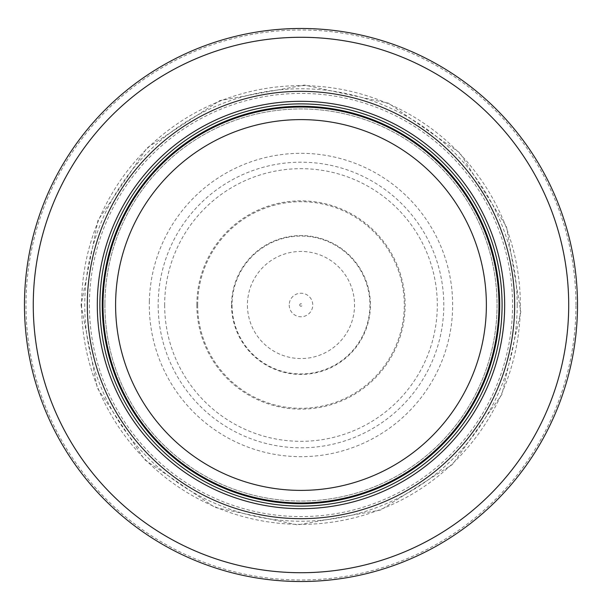<?xml version="1.0" encoding="UTF-8"?>
<svg xmlns="http://www.w3.org/2000/svg" width="610" height="610" viewBox="0 0 610 610"><rect width="100%" height="100%" fill="white"/><g stroke="black" fill="none" stroke-linecap="round" stroke-linejoin="round"><path stroke-width="0.46" stroke-dasharray="3.05 2.29" d="M498.942 305A197.96 197.96 0 0 0 202.001 133.559A197.96 197.96 0 0 0 202.001 476.44A197.96 197.96 0 0 0 498.942 305A197.96 197.96 0 0 0 202.001 133.559A197.96 197.96 0 0 0 202.001 476.44A197.96 197.96 0 0 0 498.942 305A197.96 197.96 0 0 0 202.001 133.559A197.96 197.96 0 0 0 202.001 476.44A197.96 197.96 0 0 0 498.942 305A197.96 197.96 0 0 0 202.001 133.559A197.96 197.96 0 0 0 202.001 476.44A197.96 197.96 0 0 0 498.942 305A197.96 197.96 0 0 0 202.001 133.559A197.96 197.96 0 0 0 202.001 476.44A197.96 197.96 0 0 0 498.942 305M502.083 305A201.102 201.102 0 0 0 200.431 130.837A201.102 201.102 0 0 0 200.431 479.163A201.102 201.102 0 0 0 502.083 305M577.502 305A276.513 276.513 0 0 0 162.725 65.529A276.513 276.513 0 0 0 162.725 544.471A276.513 276.513 0 0 0 577.502 305A276.513 276.513 0 0 0 162.725 65.529A276.513 276.513 0 0 0 162.725 544.471A276.513 276.513 0 0 0 577.502 305M514.657 305A213.668 213.668 0 0 0 194.148 119.956A213.668 213.668 0 0 0 194.148 490.043A213.668 213.668 0 0 0 514.657 305A213.668 213.668 0 0 0 300.982 91.332A213.668 213.668 0 0 0 87.314 305A213.668 213.668 0 0 0 300.982 518.668A213.668 213.668 0 0 0 514.657 305A213.668 213.668 0 0 0 300.982 91.332A213.668 213.668 0 0 0 87.314 305A213.668 213.668 0 0 0 300.982 518.668A213.668 213.668 0 0 0 514.657 305M299.723 305A1.258 1.258 0 0 0 300.966 306.258A1.258 1.258 0 0 0 302.24 305.008A1.258 1.258 0 0 0 300.989 303.742A1.258 1.258 0 0 0 299.723 305M289.209 305A11.773 11.773 0 0 0 307.501 314.806A11.773 11.773 0 0 0 306.548 294.622A11.773 11.773 0 0 0 289.209 305M196.832 305A104.15 104.15 0 0 0 352.191 395.684A104.15 104.15 0 0 0 354.768 215.818A104.15 104.15 0 0 0 196.832 305M158.165 305A142.816 142.816 0 0 0 371.2 429.356A142.816 142.816 0 0 0 374.738 182.71A142.816 142.816 0 0 0 158.165 305M197.686 305A103.296 103.296 0 0 1 354.639 216.733A103.296 103.296 0 0 1 351.619 395.036A103.296 103.296 0 0 1 197.686 305M104.935 303.658A196.046 196.046 0 0 0 104.935 305A196.046 196.046 0 0 0 398.62 475.007A196.046 196.046 0 0 0 399.779 135.664A196.046 196.046 0 0 0 104.935 303.658M231.548 305A69.433 69.433 0 0 0 335.935 364.993A69.433 69.433 0 0 0 335.584 244.801A69.433 69.433 0 0 0 231.548 305M499.117 305A198.128 198.128 0 0 0 201.918 133.415A198.128 198.128 0 0 0 201.918 476.585A198.128 198.128 0 0 0 499.117 305M575.97 305A274.98 274.98 0 0 0 163.488 66.856A274.98 274.98 0 0 0 163.488 543.144A274.98 274.98 0 0 0 575.97 305M517.211 305A216.222 216.222 0 0 0 192.867 117.745A216.222 216.222 0 0 0 192.867 492.255A216.222 216.222 0 0 0 517.211 305M104.905 305A196.077 196.077 0 0 0 399.016 474.809A196.077 196.077 0 0 0 399.016 135.191A196.077 196.077 0 0 0 104.905 305M164.654 305A136.327 136.327 0 0 0 367.761 423.851A136.327 136.327 0 0 0 371.879 188.559A136.327 136.327 0 0 0 164.654 305M89.403 305A211.578 211.578 0 0 0 406.641 488.305A211.578 211.578 0 0 0 407.03 121.916A211.578 211.578 0 0 0 89.403 305M81.603 305A219.379 219.379 0 0 0 410.667 494.984A219.379 219.379 0 0 0 410.667 115.016A219.379 219.379 0 0 0 81.603 305M149.358 301.111A151.669 151.669 0 0 0 375.691 436.996A151.669 151.669 0 0 0 379.054 174.963A151.669 151.669 0 0 0 149.358 301.111M232.052 305.427A68.93 68.93 0 0 0 335.691 364.559A68.93 68.93 0 0 0 335.325 245.228A68.93 68.93 0 0 0 232.052 305.427M247.431 305.61A53.558 53.558 0 0 0 328.111 351.177A53.558 53.558 0 0 0 327.585 258.518A53.558 53.558 0 0 0 247.431 305.61M81.031 305.031L97.348 388.135L144.585 459.666L214.941 507.428L297.558 524.928L380.686 510.006L452.498 464.454L501.931 394.426L520.826 311.878L506.521 226.691L459.757 152.774L388.57 103.235L304.405 85.072L219.714 100.612L147.018 147.91L97.981 220.332L81.031 305.031"/><path stroke-width="0.91" d="M498.942 305A197.96 197.96 0 0 0 202.001 133.559A197.96 197.96 0 0 0 202.001 476.44A197.96 197.96 0 0 0 498.942 305M502.083 305A201.102 201.102 0 0 0 200.431 130.837A201.102 201.102 0 0 0 200.431 479.163A201.102 201.102 0 0 0 502.083 305M514.657 305A213.668 213.668 0 0 0 194.148 119.956A213.668 213.668 0 0 0 194.148 490.043A213.668 213.668 0 0 0 514.657 305M577.502 305A276.513 276.513 0 0 0 162.725 65.529A276.513 276.513 0 0 0 162.725 544.471A276.513 276.513 0 0 0 577.502 305M486.376 305A185.394 185.394 0 0 1 208.285 465.552A185.394 185.394 0 0 1 208.285 144.448A185.394 185.394 0 0 1 486.376 305M499.704 305A198.715 198.715 0 0 0 201.62 132.904A198.715 198.715 0 0 0 201.62 477.096A198.715 198.715 0 0 0 499.704 305M504.668 305A203.687 203.687 0 0 0 199.142 128.603A203.687 203.687 0 0 0 199.142 481.397A203.687 203.687 0 0 0 504.668 305M568.703 305A267.721 267.721 0 0 0 167.125 73.147A267.721 267.721 0 0 0 167.125 536.853A267.721 267.721 0 0 0 568.703 305"/></g></svg>
